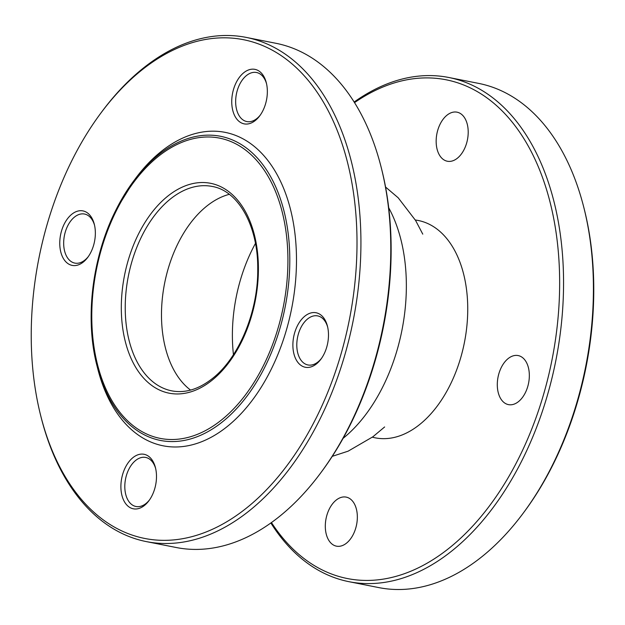 <?xml version="1.0" encoding="UTF-8"?>
<svg xmlns="http://www.w3.org/2000/svg" width="625" height="625" viewBox="0 0 625 625"><rect width="100%" height="100%" fill="white"/><g stroke="black" fill="none" stroke-linecap="round" stroke-linejoin="round"><path stroke-width="0.94" d="M583.812 207.414L584.266 209.219A254.219 158.25 101.2 0 1 524.461 511.484L523.352 512.984A256.992 159.984 -78.8 0 0 583.812 207.414A256.992 159.984 -78.8 0 0 478.625 83.391L448.766 77.484A256.992 159.984 101.2 0 1 563.539 278.609A256.992 159.984 101.2 0 1 454.039 549.172A256.992 159.984 101.2 0 1 349.008 581.695A256.992 159.984 101.2 0 1 270.859 522.977M335.961 500.273A25.008 15.563 -78.8 0 0 325.305 526.594A25.008 15.563 -78.8 0 0 336.477 546.164A25.008 15.563 -78.8 0 0 356.594 524.656A25.008 15.563 -78.8 0 0 346.18 497.109A25.008 15.563 -78.8 0 0 335.961 500.273M446.812 115.336A25.008 15.563 -78.8 0 0 436.156 141.664A25.008 15.563 -78.8 0 0 447.328 161.234A25.008 15.563 -78.8 0 0 467.453 139.727A25.008 15.563 -78.8 0 0 457.031 112.172A25.008 15.563 -78.8 0 0 446.812 115.336M507.953 358.734A25.008 15.563 -78.8 0 0 497.297 385.055A25.008 15.563 -78.8 0 0 508.461 404.625A25.008 15.563 -78.8 0 0 528.586 383.117A25.008 15.563 -78.8 0 0 518.172 355.57A25.008 15.563 -78.8 0 0 507.953 358.734M271.445 522.555A254.219 158.25 -78.8 0 0 481.828 515.625A254.219 158.25 -78.8 0 0 546.414 189.156A254.219 158.25 -78.8 0 0 354.523 102.633M354.141 102.023A256.992 159.984 101.2 0 1 448.766 77.484M349.008 581.695L378.867 587.609A256.992 159.984 -78.8 0 0 483.906 555.086A256.992 159.984 -78.8 0 0 523.352 512.984M372.992 437.336A110.781 68.961 -78.8 0 0 373.031 437.344A110.781 68.961 -78.8 0 0 446.969 390.984A110.781 68.961 -78.8 0 0 463.641 274.125A110.781 68.961 -78.8 0 0 416.016 220.109A110.781 68.961 -78.8 0 0 415.969 220.102M388.719 207.797A146.484 91.188 101.2 0 1 400.938 239.719A146.484 91.188 101.2 0 1 343.109 438.336M233.445 354.648A125.023 77.828 101.2 0 1 255.453 243.422M132.727 457.805A27.781 17.297 -78.8 0 0 122.875 498.422A27.781 17.297 -78.8 0 0 148.922 500.734A27.781 17.297 -78.8 0 0 155.453 467.695A27.781 17.297 -78.8 0 0 132.727 457.805M149.484 499.945A25.008 15.563 101.2 0 1 135.977 506.492A25.008 15.563 101.2 0 1 124.805 486.93A25.008 15.563 101.2 0 1 135.461 460.602A25.008 15.563 101.2 0 1 145.68 457.438A25.008 15.563 101.2 0 1 155.68 468.633M139.562 71.867A254.219 158.25 101.2 0 1 347.57 162.641A254.219 158.25 101.2 0 1 248.867 506.133A254.219 158.25 101.2 0 1 40.734 415.781A254.219 158.25 101.2 0 1 100.539 113.516A254.219 158.25 101.2 0 1 139.562 71.867M71.594 214.414A27.781 17.297 -78.8 0 0 61.742 255.031A27.781 17.297 -78.8 0 0 87.781 257.336A27.781 17.297 -78.8 0 0 94.32 224.305A27.781 17.297 -78.8 0 0 71.594 214.414M304.719 316.266A27.781 17.297 -78.8 0 0 294.867 356.883A27.781 17.297 -78.8 0 0 320.914 359.195A27.781 17.297 -78.8 0 0 327.445 326.156A27.781 17.297 -78.8 0 0 304.719 316.266M228.406 425.578A159.75 99.445 101.2 0 1 97.727 368.703L96.945 365.617A155.008 96.492 -78.8 0 0 223.75 420.805A155.008 96.492 -78.8 0 0 278.727 194.188A155.008 96.492 -78.8 0 0 133.414 181.305A155.008 96.492 -78.8 0 0 96.945 365.617C84.672 318.5 92.266 256.609 116 209.867L135.312 178.75A159.75 99.445 101.2 0 1 285.07 192.023A159.75 99.445 101.2 0 1 228.406 425.578M243.586 72.875A27.781 17.297 -78.8 0 0 233.727 113.492A27.781 17.297 -78.8 0 0 259.773 115.797A27.781 17.297 -78.8 0 0 266.312 82.766A27.781 17.297 -78.8 0 0 243.586 72.875M88.344 256.555A25.008 15.563 101.2 0 1 74.836 263.102A25.008 15.563 101.2 0 1 63.672 243.531A25.008 15.563 101.2 0 1 74.32 217.203A25.008 15.563 101.2 0 1 84.539 214.039A25.008 15.563 101.2 0 1 94.539 225.242M260.336 115.016A25.008 15.563 101.2 0 1 246.828 121.562A25.008 15.563 101.2 0 1 235.656 101.992A25.008 15.563 101.2 0 1 246.312 75.672A25.008 15.563 101.2 0 1 256.531 72.508A25.008 15.563 101.2 0 1 266.531 83.703M321.469 358.414A25.008 15.563 101.2 0 1 307.961 364.961A25.008 15.563 101.2 0 1 296.797 345.391A25.008 15.563 101.2 0 1 307.453 319.062A25.008 15.563 101.2 0 1 317.672 315.898A25.008 15.563 101.2 0 1 327.672 327.102M320.719 472.891L321.828 471.398A254.219 158.25 -78.8 0 0 381.633 169.125L381.18 167.32A256.992 159.984 101.2 0 1 320.719 472.891A256.992 159.984 101.2 0 1 281.273 514.992A256.992 159.984 101.2 0 1 176.234 547.516L146.375 541.609A256.992 159.984 -78.8 0 0 251.406 509.086A256.992 159.984 -78.8 0 0 360.906 238.516A256.992 159.984 -78.8 0 0 246.133 37.391A256.992 159.984 -78.8 0 0 141.094 69.914A256.992 159.984 -78.8 0 0 101.648 112.016L100.539 113.516M246.133 37.391L275.992 43.305A256.992 159.984 101.2 0 1 381.18 167.32M40.734 415.781L41.188 417.586A256.992 159.984 -78.8 0 0 146.375 541.609M229.297 194.328A104.188 64.859 -78.8 0 0 205.891 206.813A104.188 64.859 -78.8 0 0 162.039 301.602A104.188 64.859 -78.8 0 0 190.562 390.086M212.812 379.625A106.961 66.586 -78.8 0 0 234.305 196.508A106.961 66.586 -78.8 0 0 122.445 288.562A106.961 66.586 -78.8 0 0 212.812 379.625M171.766 390.859A104.188 64.859 101.2 0 1 125.234 309.328A104.188 64.859 101.2 0 1 169.625 199.633A104.188 64.859 101.2 0 1 212.211 186.453C238.219 190.758 258.211 225.789 257.75 269.234C258.156 311.258 239.203 357.172 213.18 377.906C199.219 389.125 185.414 393.445 171.766 390.859M222.703 419A153.047 95.273 101.2 0 1 93.406 288.703A153.047 95.273 101.2 0 1 253.453 157A153.047 95.273 101.2 0 1 222.703 419M416.008 220.109L415.32 220.008M422.773 234.141L415.625 220.516L398.203 197.805L385.555 187.039M373.031 437.344L372.352 437.18M384.633 426.953L372.867 436.797L348.109 451.18L332.281 456.328"/></g></svg>
